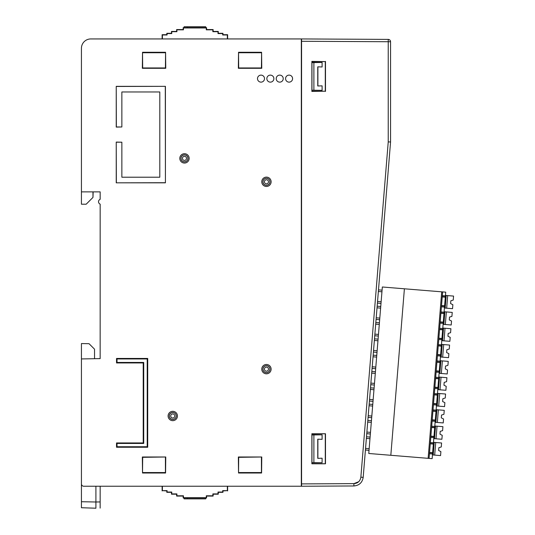 <?xml version="1.0" encoding="UTF-8"?>
<svg xmlns="http://www.w3.org/2000/svg" width="535" height="535" viewBox="0 0 535 535"><rect width="100%" height="100%" fill="white"/><g stroke="black" fill="none" stroke-linecap="round" stroke-linejoin="round"><path stroke-width="0.8" d="M388.236 39.396L388.236 141.889L390.563 141.982L388.236 141.889L360.864 477.173C360.175 481.159 357.855 483.312 353.903 483.627L353.903 485.967C359.199 485.479 362.295 482.61 363.185 477.36C362.295 482.61 359.199 485.479 353.903 485.967L301.573 486.241L301.573 483.901L301.325 486.241L301.325 38.941L388.236 39.396A2.341 2.341 0 0 1 390.563 41.737L390.563 141.982L363.171 477.554M142.524 473.014L165.576 473.014L165.763 456.997L142.343 456.997L142.524 473.014L142.678 457.331L165.763 456.997M238.536 473.014L261.588 473.014L261.769 456.997L238.356 456.997L238.536 473.014L238.69 457.331L261.769 456.997M301.573 434.788L301.506 462.762M301.573 287.181L301.573 263.762M301.573 62.421L301.506 90.395M390.563 41.737L301.573 41.282L301.573 38.941L301.573 483.901L353.903 483.627L358.637 481.754M301.573 46.304L301.573 55.58M93.143 191.871L92.976 197.415L86.182 204.209L81.434 204.209L81.434 191.871L100.165 191.871L100.165 199.341A2.561 2.561 0 0 0 100.165 204.129L100.152 358.611M95.912 508.196L81.434 507.742L81.434 453.459M121.86 126.969L116.235 127.096L116.235 86.342L165.422 86.342L165.422 182.83L116.235 182.83L116.235 142.083L121.86 142.203L121.86 177.212L159.798 177.212L159.798 91.966L121.86 91.966L121.86 126.969L116.362 126.969L116.235 86.342M100.165 358.611L81.434 358.938L81.434 483.901A2.341 2.341 0 0 0 83.774 486.241L301.325 486.241M81.434 191.871L81.434 48.297A9.356 9.356 0 0 1 90.789 38.941L301.325 38.941M266.851 78.632A3.511 3.511 0 0 1 272.121 75.589A3.511 3.511 0 0 1 272.121 81.668A3.511 3.511 0 0 1 266.851 78.632M276.214 78.632A3.511 3.511 0 0 1 281.477 75.589A3.511 3.511 0 0 1 281.477 81.668A3.511 3.511 0 0 1 276.214 78.632M116.53 447.247L116.53 442.947L143.226 442.947L143.226 362.937L116.53 362.937L116.53 358.45L147.713 358.45L147.713 447.247L116.53 447.247L117.025 446.752L147.219 446.752L147.219 358.945L117.025 358.945L117.025 362.442L143.721 362.442L143.721 443.435L117.025 443.435L117.025 446.752M285.57 78.632A3.511 3.511 0 0 1 290.833 75.589A3.511 3.511 0 0 1 290.833 81.668A3.511 3.511 0 0 1 285.57 78.632M257.495 78.632A3.511 3.511 0 0 1 262.759 75.589A3.511 3.511 0 0 1 262.759 81.668A3.511 3.511 0 0 1 257.495 78.632M261.434 67.958L261.588 52.276L261.769 68.299L238.356 68.299L238.536 52.276L238.69 67.958L261.434 67.958L261.769 68.299M165.422 67.958L165.576 52.276L165.763 68.299L142.343 68.299L142.524 52.276L142.678 67.958L165.422 67.958L165.763 68.299M266.443 179.76A2.033 2.033 0 0 0 264.685 182.809A2.033 2.033 0 0 0 268.209 182.809A2.033 2.033 0 0 0 266.443 179.76M184.475 156.34A2.033 2.033 0 0 0 182.716 159.397A2.033 2.033 0 0 0 186.24 159.397A2.033 2.033 0 0 0 184.475 156.34M266.443 367.11A2.033 2.033 0 0 0 264.685 370.166A2.033 2.033 0 0 0 268.209 370.166A2.033 2.033 0 0 0 266.443 367.11M172.765 413.95A2.033 2.033 0 0 0 171.006 417.006A2.033 2.033 0 0 0 174.53 417.006A2.033 2.033 0 0 0 172.765 413.95M266.443 185.237A3.444 3.444 0 0 1 262.999 181.793A3.444 3.444 0 0 1 266.443 178.349A3.444 3.444 0 0 1 269.887 181.793A3.444 3.444 0 0 1 266.443 185.237M184.475 161.817A3.444 3.444 0 0 1 181.031 158.373A3.444 3.444 0 0 1 184.475 154.936A3.444 3.444 0 0 1 187.919 158.373A3.444 3.444 0 0 1 184.475 161.817M266.443 372.594A3.444 3.444 0 0 1 262.999 369.15A3.444 3.444 0 0 1 266.443 365.706A3.444 3.444 0 0 1 269.887 369.15A3.444 3.444 0 0 1 266.443 372.594M172.765 419.427A3.444 3.444 0 0 1 169.327 415.983A3.444 3.444 0 0 1 172.765 412.545A3.444 3.444 0 0 1 176.209 415.983A3.444 3.444 0 0 1 172.765 419.427M165.422 457.331L165.422 472.552L142.678 472.552M165.422 52.744L142.678 52.744M261.434 457.331L261.434 472.552L238.69 472.552M261.434 52.744L238.69 52.744M238.356 456.997L238.69 457.331M142.343 456.997L142.678 457.331M142.343 68.299L142.678 67.958M116.53 442.947L117.025 443.435M143.226 442.947L143.721 443.435M143.226 362.937L143.721 362.442M116.53 362.937L117.025 362.442M116.53 358.45L117.025 358.945M147.713 358.45L147.219 358.945M147.219 446.752L147.713 447.247M165.422 86.342L116.362 86.469M165.422 182.83L165.295 86.469M116.235 182.83L165.295 182.709M116.235 142.083L116.362 182.709M238.69 67.958L238.356 68.299M303.666 38.948L301.573 38.941M100.165 486.241L100.152 501.944L95.912 501.984L95.912 486.241M112.604 486.241L134.526 486.241M261.588 52.276L238.536 52.276M121.86 142.203L116.362 142.203M261.434 472.552L261.588 473.014M142.524 52.276L165.576 52.276M165.422 472.552L165.576 473.014M94.535 358.704L94.535 349.181L89.051 343.697L81.434 343.564L81.434 358.938M113.193 38.941L112.651 38.941M114.249 38.941L132.921 38.941M92.976 197.415L92.976 191.871M81.434 485.218L81.828 485.205M81.434 501.73L95.912 501.997L95.912 508.223L81.434 507.722M100.152 508.123L100.152 501.944M325.487 433.758L325.487 463.791L311.878 463.791L311.878 433.751L325.487 433.758L311.878 433.965M311.878 463.584L325.487 463.791M325.28 433.965L325.28 463.584M313.885 462.594L322.103 462.721L322.103 458.214L317.757 458.348L317.757 439.195L322.103 439.329L322.103 434.821L311.959 434.948L311.959 462.594L313.885 462.594L313.885 434.948M322.103 462.721L311.959 462.594M322.103 434.821L311.898 434.821L311.898 462.721M317.757 439.195L322.103 439.329M317.89 439.329L317.89 458.214M311.878 61.599L325.28 61.599L325.28 91.218L311.878 91.218M313.885 90.234L322.103 90.361L322.103 85.854L317.757 85.981L317.757 66.835L322.103 66.969L322.103 62.461L313.885 62.588L313.885 90.234L311.959 90.234L311.959 62.588L313.885 62.588M322.103 90.361L311.959 90.234M322.103 62.461L311.898 62.461L311.898 90.361M317.757 66.835L322.103 66.969M317.89 66.969L317.89 85.854M325.28 61.599L311.878 61.391L311.878 91.431L325.28 91.218M325.487 61.391L325.487 91.425M322.103 85.854L317.757 85.981M322.103 458.214L317.757 458.348M162.399 38.941L162.399 34.982L167.081 34.982L167.081 33.578L171.762 33.578L171.762 31.705L176.904 31.705L176.904 29.833L183.458 29.833L183.458 27.96L206.296 27.96L206.296 29.833L212.85 29.833L212.85 31.705L217.999 31.705L217.999 33.578L222.674 33.578L222.674 34.982L227.355 34.982L227.355 38.941M187.357 26.85L187.357 27.787L187.357 26.85L184.114 26.75L205.694 26.75L205.694 27.686L206.577 27.686L206.577 29.559L213.124 29.559L213.124 31.431L218.273 31.431L218.273 33.304L222.955 33.304L222.955 34.701L227.629 34.701L227.629 38.941M162.125 38.941L162.125 34.701L166.806 34.701L166.806 33.304L171.481 33.304L171.481 31.431L176.63 31.431L176.63 29.559L183.177 29.559L183.177 27.686L187.357 27.787M184.114 26.75L184.114 27.686M187.417 27.74L205.641 27.74L205.694 26.75M187.417 26.81L205.641 26.81M162.399 486.241L162.399 490.642L167.081 490.642L167.081 492.046L171.762 492.046L171.762 493.919L176.904 493.919L176.904 495.791L183.458 495.791L183.458 497.664L206.296 497.664L206.296 495.791L212.85 495.791L212.85 493.919L217.999 493.919L217.999 492.046L222.674 492.046L222.674 490.642L227.355 490.642L227.355 486.241M162.399 490.642L166.806 490.923L166.806 492.327L171.481 492.327L171.481 494.2L176.63 494.2L176.63 496.072L183.177 496.072L183.177 497.938L184.114 497.938L184.114 498.874L205.694 498.874L205.694 497.938L206.577 497.938L206.577 496.072L213.124 496.072L213.124 494.2L218.273 494.2L218.273 492.327L222.955 492.327L222.955 490.923L227.355 490.642M227.629 490.923L227.629 486.241M184.114 498.874L187.357 498.78L187.357 497.844L184.114 497.938M187.357 497.844L187.357 498.78M205.641 498.874L205.641 497.884L187.457 497.884M162.125 486.241L162.125 490.923M205.641 498.821L187.457 498.821M440.9 313.236L443.976 313.483L443.174 323.407L440.091 323.153M379.669 319.749L376.078 319.415M377.155 306.221L380.753 306.468M377.028 307.826L380.619 308.12M376.212 317.81L379.803 318.098M441.007 311.959L444.083 312.213L441.007 311.959M451.079 320.806L449.28 319.91L451.533 321.033L451.212 324.999L443.094 324.337M443.843 324.397L444.866 311.805L444.124 311.745M451.426 316.519L449.507 317.115L449.28 319.91L449.507 317.115L451.914 316.372L452.236 312.407L444.866 311.805M443.976 313.483L444.505 307.083L441.422 306.829M440.198 321.883L443.274 322.13M446.357 311.932L445.334 324.518M439.569 329.56L442.652 329.807L441.843 339.725L438.76 339.478M378.339 336.074L374.747 335.739M375.824 322.538L379.422 322.792M375.697 324.15L379.288 324.437M374.881 334.128L378.472 334.422M439.676 328.283L442.753 328.537L439.676 328.283M443.174 323.407L442.652 329.807M449.748 337.13L447.949 336.234L450.202 337.358L449.881 341.323L441.763 340.661M442.512 340.721L443.535 328.129L442.793 328.069M450.095 332.844L448.176 333.439L447.949 336.234L448.176 333.439L450.584 332.696L450.905 328.731L443.535 328.129M438.867 338.207L441.943 338.454M445.026 328.249L444.003 340.842M438.239 345.877L441.321 346.132L440.512 356.049L437.429 355.802M377.008 352.391L373.417 352.057M374.493 338.862L378.091 339.116M374.36 340.467L377.957 340.762M373.544 350.452L377.142 350.746M438.346 344.607L441.422 344.861L438.346 344.607M441.843 339.725L441.321 346.132M448.417 353.454L446.618 352.558L448.872 353.682L448.551 357.647L440.432 356.985M441.181 357.046L442.204 344.453L441.462 344.393M448.765 349.168L446.845 349.763L446.618 352.558L446.845 349.763L449.253 349.021L449.574 345.055L442.204 344.453M437.536 354.524L440.613 354.779M443.696 344.573L442.672 357.166M436.908 362.202L439.991 362.456L439.181 372.373L436.099 372.126M375.677 368.715L372.086 368.381M373.162 355.186L376.76 355.441M373.029 356.791L376.627 357.086M372.213 366.776L375.811 367.07M437.015 360.931L440.091 361.178L437.015 360.931M440.512 356.049L439.991 362.456M447.086 369.779L445.287 368.882L447.541 370.006L447.22 373.965L439.101 373.31M439.85 373.37L440.873 360.777L440.131 360.717M447.434 365.492L445.515 366.08L445.287 368.882L445.515 366.08L447.922 365.338L448.243 361.379L440.873 360.777M436.206 370.849L439.282 371.103M442.371 360.898L441.342 373.49M435.577 378.526L438.66 378.78L437.851 388.698L434.768 388.443M374.346 385.039L370.748 384.705M371.825 371.511L375.43 371.765M371.698 373.116L375.296 373.41M370.882 383.1L374.48 383.394M435.684 377.255L438.76 377.503L435.684 377.255M439.181 372.373L438.66 378.78M445.755 386.103L443.956 385.207L446.21 386.33L445.889 390.289L437.77 389.627M438.519 389.687L439.543 377.101L438.8 377.035M446.103 381.816L444.184 382.405L443.956 385.207L444.184 382.405L446.591 381.662L446.912 377.697L439.543 377.101M434.875 387.173L437.951 387.427M441.041 377.222L440.011 389.814M434.246 394.85L437.329 395.097L436.52 405.022L433.444 404.768M373.015 401.364L369.417 401.029M370.494 387.835L374.099 388.082M370.367 389.44L373.965 389.734M369.551 399.424L373.149 399.719M434.353 393.573L437.429 393.827L434.353 393.573M437.851 388.698L437.329 395.097M444.424 402.42L442.626 401.524L444.879 402.648L444.558 406.613L436.44 405.951M437.189 406.011L438.212 393.419L437.469 393.359M444.772 398.134L442.853 398.729L442.626 401.524L442.853 398.729L445.26 397.986L445.581 394.021L438.212 393.419M433.544 403.497L436.62 403.744M439.71 393.546L438.68 406.132M432.915 411.174L435.998 411.422L435.189 421.346L432.113 421.092M371.685 417.688L368.087 417.353M369.163 404.152L372.768 404.406M369.03 405.764L372.634 406.052M368.214 415.742L371.818 416.036M433.022 409.897L436.099 410.151L433.022 409.897M436.52 405.022L435.998 411.422M443.094 418.744L441.295 417.848L443.548 418.972L443.227 422.938L435.109 422.276M435.858 422.336L436.888 409.743L436.139 409.683M443.441 414.458L441.522 415.053L441.295 417.848L441.522 415.053L443.93 414.311L444.251 410.345L436.888 409.743M432.213 419.821L435.289 420.069M438.379 409.863L437.349 422.456M431.591 427.492L434.667 427.746L433.858 437.663L430.782 437.416M370.354 434.005L366.756 433.671M367.833 420.477L371.437 420.731M367.699 422.082L371.303 422.376M366.883 432.066L370.487 432.36M431.691 426.221L434.768 426.475L431.691 426.221M435.189 421.346L434.667 427.746M441.763 435.069L439.964 434.173L442.218 435.296L441.897 439.262L433.778 438.6M434.527 438.66L435.557 426.067L434.808 426.007M442.111 430.782L440.191 431.377L439.964 434.173L440.191 431.377L442.599 430.635L442.92 426.669L435.557 426.067M430.882 436.139L433.959 436.393M437.048 426.188L436.018 438.78M444.505 307.083L445.715 292.157L441.709 291.829L428.134 458.328L368.769 453.486L382.338 286.994L404.4 288.793L390.824 455.285M428.134 458.328L432.146 458.649L432.527 453.988L429.451 453.74M366.495 436.801L370.106 437.055M366.368 438.406L369.973 438.7M365.552 448.39L369.157 448.684M369.023 450.33L365.418 449.995M430.361 442.545L433.437 442.793L430.361 442.545M433.858 437.663L432.628 452.717L429.552 452.463M432.527 453.988L432.628 452.717M430.26 443.816L433.337 444.07M440.432 451.393L438.633 450.497L440.887 451.62L440.566 455.586L432.454 454.924M433.196 454.984L434.226 442.391L433.477 442.331M440.78 447.106L438.861 447.695L441.268 446.952L441.589 442.993L434.226 442.391M438.633 450.497L438.861 447.695L438.633 450.497M435.717 442.512L434.687 455.104M442.639 291.909L429.07 458.401M404.4 288.793L441.709 291.829M377.543 301.486L381.134 301.78M378.359 291.501L381.95 291.796M381 303.425L377.416 303.091M378.492 289.896L382.084 290.151M442.338 295.641L445.414 295.888L442.338 295.641M452.409 304.489L450.61 303.592L452.864 304.709L452.543 308.675L444.424 308.013M445.173 308.073L446.197 295.487L445.454 295.42M452.757 300.202L450.838 300.79L453.245 300.048L453.566 296.082L446.197 295.487M445.307 297.166L442.231 296.912M441.529 305.559L444.605 305.806M450.61 303.592L450.838 300.79L450.61 303.592M447.688 295.608L446.665 308.2M266.443 177.118A4.675 4.675 0 0 1 270.489 184.134A4.675 4.675 0 0 1 262.397 184.134A4.675 4.675 0 0 1 266.443 177.118M184.475 153.706A4.675 4.675 0 0 1 188.527 160.714A4.675 4.675 0 0 1 180.429 160.714A4.675 4.675 0 0 1 184.475 153.706M266.443 364.475A4.675 4.675 0 0 1 270.489 371.484A4.675 4.675 0 0 1 262.397 371.484A4.675 4.675 0 0 1 266.443 364.475M172.765 411.315A4.675 4.675 0 0 1 176.817 418.323A4.675 4.675 0 0 1 168.719 418.323A4.675 4.675 0 0 1 172.765 411.315M266.443 185.297A3.504 3.504 0 0 0 267.192 178.376A3.504 3.504 0 0 0 262.939 181.793A3.504 3.504 0 0 0 266.443 185.297M184.475 154.876A3.504 3.504 0 0 0 181.278 159.811A3.504 3.504 0 0 0 187.089 160.707A3.504 3.504 0 0 0 184.475 154.876M266.443 372.648A3.504 3.504 0 0 0 267.192 365.726A3.504 3.504 0 0 0 262.939 369.15A3.504 3.504 0 0 0 266.443 372.648M172.765 412.485A3.504 3.504 0 0 0 169.568 417.42A3.504 3.504 0 0 0 175.38 418.316A3.504 3.504 0 0 0 172.765 412.485M360.864 477.173L363.185 477.36M440.92 312.988L443.996 313.242M443.254 322.378L440.178 322.123M439.589 329.313L442.666 329.567M441.923 338.695L438.847 338.448M438.259 345.637L441.342 345.891M440.593 355.019L437.516 354.772M436.928 361.961L440.011 362.208M439.262 371.343L436.185 371.096M435.597 378.285L438.68 378.533M437.931 387.668L434.855 387.414M434.266 394.609L437.349 394.857M436.6 403.992L433.524 403.738M432.935 410.927L436.018 411.181M435.269 420.309L432.193 420.062M431.605 427.251L434.687 427.505M433.938 436.634L430.862 436.386M432.608 452.958L429.531 452.71M430.28 443.575L433.357 443.823M444.585 306.053L441.509 305.799M442.251 296.671L445.327 296.918M112.604 38.941L114.477 38.941M134.573 38.941L132.7 38.941"/></g></svg>

